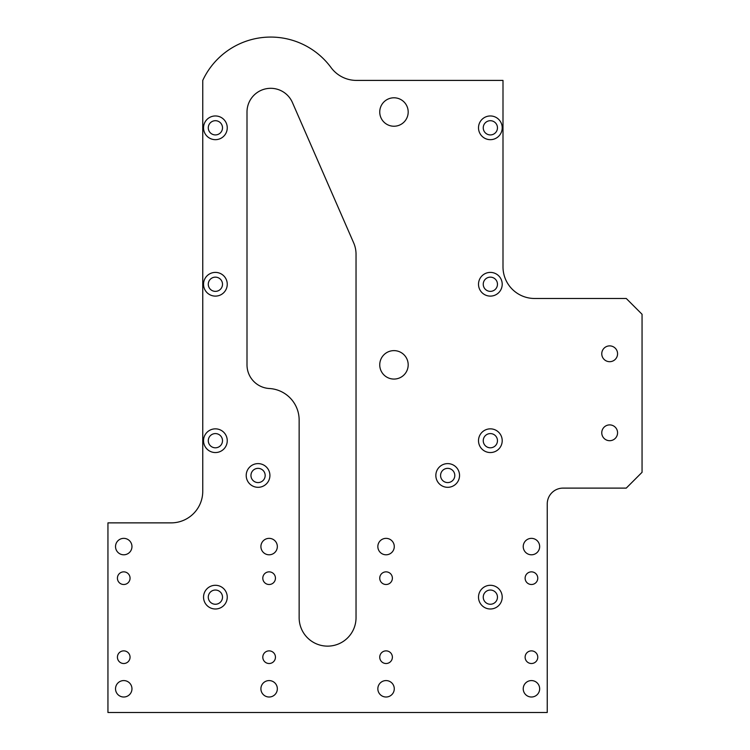 <?xml version="1.0" encoding="UTF-8"?>
<svg xmlns="http://www.w3.org/2000/svg" width="750" height="750" viewBox="0 0 750 750"><rect width="100%" height="100%" fill="white"/><g stroke="black" fill="none" stroke-linecap="round" stroke-linejoin="round"><path stroke-width="1.12" d="M393.966 126.234A14.222 14.222 0 0 1 379.744 112.013A14.222 14.222 0 0 1 393.966 97.791A14.222 14.222 0 0 1 408.188 112.013A14.222 14.222 0 0 1 393.966 126.234M393.966 379.069A14.222 14.222 0 0 1 379.744 364.847A14.222 14.222 0 0 1 393.966 350.625A14.222 14.222 0 0 1 408.188 364.847A14.222 14.222 0 0 1 393.966 379.069M531.441 584.503A6.319 6.319 0 0 1 525.122 578.184A6.319 6.319 0 0 1 531.441 571.856A6.319 6.319 0 0 1 537.769 578.184A6.319 6.319 0 0 1 531.441 584.503M531.441 663.516A6.319 6.319 0 0 1 525.122 657.188A6.319 6.319 0 0 1 531.441 650.869A6.319 6.319 0 0 1 537.769 657.188A6.319 6.319 0 0 1 531.441 663.516M386.062 584.503A6.319 6.319 0 0 1 379.744 578.184A6.319 6.319 0 0 1 386.062 571.856A6.319 6.319 0 0 1 392.381 578.184A6.319 6.319 0 0 1 386.062 584.503M386.062 663.516A6.319 6.319 0 0 1 379.744 657.188A6.319 6.319 0 0 1 386.062 650.869A6.319 6.319 0 0 1 392.381 657.188A6.319 6.319 0 0 1 386.062 663.516M269.128 663.516A6.319 6.319 0 0 1 262.8 657.188A6.319 6.319 0 0 1 269.128 650.869A6.319 6.319 0 0 1 275.447 657.188A6.319 6.319 0 0 1 269.128 663.516M269.128 584.503A6.319 6.319 0 0 1 262.8 578.184A6.319 6.319 0 0 1 269.128 571.856A6.319 6.319 0 0 1 275.447 578.184A6.319 6.319 0 0 1 269.128 584.503M123.741 584.503A6.319 6.319 0 0 1 117.422 578.184A6.319 6.319 0 0 1 123.741 571.856A6.319 6.319 0 0 1 130.059 578.184A6.319 6.319 0 0 1 123.741 584.503M123.741 663.516A6.319 6.319 0 0 1 117.422 657.188A6.319 6.319 0 0 1 123.741 650.869A6.319 6.319 0 0 1 130.059 657.188A6.319 6.319 0 0 1 123.741 663.516M531.441 697.013A8.222 8.222 0 0 1 523.228 688.8A8.222 8.222 0 0 1 531.441 680.578A8.222 8.222 0 0 1 539.663 688.8A8.222 8.222 0 0 1 531.441 697.013M531.441 554.794A8.222 8.222 0 0 1 523.228 546.572A8.222 8.222 0 0 1 531.441 538.359A8.222 8.222 0 0 1 539.663 546.572A8.222 8.222 0 0 1 531.441 554.794M386.062 554.794A8.222 8.222 0 0 1 377.841 546.572A8.222 8.222 0 0 1 386.062 538.359A8.222 8.222 0 0 1 394.275 546.572A8.222 8.222 0 0 1 386.062 554.794M386.062 697.013A8.222 8.222 0 0 1 377.841 688.8A8.222 8.222 0 0 1 386.062 680.578A8.222 8.222 0 0 1 394.275 688.8A8.222 8.222 0 0 1 386.062 697.013M269.128 697.013A8.222 8.222 0 0 1 260.906 688.8A8.222 8.222 0 0 1 269.128 680.578A8.222 8.222 0 0 1 277.341 688.8A8.222 8.222 0 0 1 269.128 697.013M269.128 554.794A8.222 8.222 0 0 1 260.906 546.572A8.222 8.222 0 0 1 269.128 538.359A8.222 8.222 0 0 1 277.341 546.572A8.222 8.222 0 0 1 269.128 554.794M123.741 554.794A8.222 8.222 0 0 1 115.528 546.572A8.222 8.222 0 0 1 123.741 538.359A8.222 8.222 0 0 1 131.962 546.572A8.222 8.222 0 0 1 123.741 554.794M123.741 697.013A8.222 8.222 0 0 1 115.528 688.8A8.222 8.222 0 0 1 123.741 680.578A8.222 8.222 0 0 1 131.962 688.8A8.222 8.222 0 0 1 123.741 697.013M215.4 585.291A11.85 11.85 0 0 0 203.541 597.141A11.85 11.85 0 0 0 215.4 608.991A11.85 11.85 0 0 0 227.25 597.141A11.85 11.85 0 0 0 215.4 585.291M215.4 590.034A7.116 7.116 0 0 0 208.284 597.141A7.116 7.116 0 0 0 215.4 604.256A7.116 7.116 0 0 0 222.506 597.141A7.116 7.116 0 0 0 215.4 590.034M215.4 428.85A11.85 11.85 0 0 0 203.541 440.7A11.85 11.85 0 0 0 215.4 452.55A11.85 11.85 0 0 0 227.25 440.7A11.85 11.85 0 0 0 215.4 428.85M215.4 433.584A7.116 7.116 0 0 0 208.284 440.7A7.116 7.116 0 0 0 215.4 447.806A7.116 7.116 0 0 0 222.506 440.7A7.116 7.116 0 0 0 215.4 433.584M258.066 463.612A11.85 11.85 0 0 0 246.206 475.463A11.85 11.85 0 0 0 258.066 487.312A11.85 11.85 0 0 0 269.916 475.463A11.85 11.85 0 0 0 258.066 463.612M258.066 468.356A7.116 7.116 0 0 0 250.95 475.463A7.116 7.116 0 0 0 258.066 482.578A7.116 7.116 0 0 0 265.172 475.463A7.116 7.116 0 0 0 258.066 468.356M447.694 463.612A11.85 11.85 0 0 0 435.844 475.463A11.85 11.85 0 0 0 447.694 487.312A11.85 11.85 0 0 0 459.544 475.463A11.85 11.85 0 0 0 447.694 463.612M447.694 468.356A7.116 7.116 0 0 0 440.578 475.463A7.116 7.116 0 0 0 447.694 482.578A7.116 7.116 0 0 0 454.8 475.463A7.116 7.116 0 0 0 447.694 468.356M490.359 585.291A11.85 11.85 0 0 0 478.509 597.141A11.85 11.85 0 0 0 490.359 608.991A11.85 11.85 0 0 0 502.209 597.141A11.85 11.85 0 0 0 490.359 585.291M490.359 590.034A7.116 7.116 0 0 0 483.244 597.141A7.116 7.116 0 0 0 490.359 604.256A7.116 7.116 0 0 0 497.466 597.141A7.116 7.116 0 0 0 490.359 590.034M490.359 428.85A11.85 11.85 0 0 0 478.509 440.7A11.85 11.85 0 0 0 490.359 452.55A11.85 11.85 0 0 0 502.209 440.7A11.85 11.85 0 0 0 490.359 428.85M490.359 433.584A7.116 7.116 0 0 0 483.244 440.7A7.116 7.116 0 0 0 490.359 447.806A7.116 7.116 0 0 0 497.466 440.7A7.116 7.116 0 0 0 490.359 433.584M490.359 272.4A11.85 11.85 0 0 0 478.509 284.259A11.85 11.85 0 0 0 490.359 296.109A11.85 11.85 0 0 0 502.209 284.259A11.85 11.85 0 0 0 490.359 272.4M490.359 277.144A7.116 7.116 0 0 0 483.244 284.259A7.116 7.116 0 0 0 490.359 291.366A7.116 7.116 0 0 0 497.466 284.259A7.116 7.116 0 0 0 490.359 277.144M215.4 272.4A11.85 11.85 0 0 0 203.541 284.259A11.85 11.85 0 0 0 215.4 296.109A11.85 11.85 0 0 0 227.25 284.259A11.85 11.85 0 0 0 215.4 272.4M215.4 277.144A7.116 7.116 0 0 0 208.284 284.259A7.116 7.116 0 0 0 215.4 291.366A7.116 7.116 0 0 0 222.506 284.259A7.116 7.116 0 0 0 215.4 277.144M215.4 115.959A11.85 11.85 0 0 0 203.541 127.809A11.85 11.85 0 0 0 215.4 139.669A11.85 11.85 0 0 0 227.25 127.809A11.85 11.85 0 0 0 215.4 115.959M215.4 120.703A7.116 7.116 0 0 0 208.284 127.809A7.116 7.116 0 0 0 215.4 134.925A7.116 7.116 0 0 0 222.506 127.809A7.116 7.116 0 0 0 215.4 120.703M490.359 115.959A11.85 11.85 0 0 0 478.509 127.809A11.85 11.85 0 0 0 490.359 139.669A11.85 11.85 0 0 0 502.209 127.809A11.85 11.85 0 0 0 490.359 115.959M490.359 120.703A7.116 7.116 0 0 0 483.244 127.809A7.116 7.116 0 0 0 490.359 134.925A7.116 7.116 0 0 0 497.466 127.809A7.116 7.116 0 0 0 490.359 120.703M609.666 424.894A7.903 7.903 0 0 0 601.763 432.797A7.903 7.903 0 0 0 609.666 440.7A7.903 7.903 0 0 0 617.569 432.797A7.903 7.903 0 0 0 609.666 424.894M609.666 345.881A7.903 7.903 0 0 0 601.763 353.784A7.903 7.903 0 0 0 609.666 361.688A7.903 7.903 0 0 0 617.569 353.784A7.903 7.903 0 0 0 609.666 345.881M327.591 646.134A28.444 28.444 0 0 0 356.034 617.681L356.034 254.231A28.444 28.444 0 0 0 353.663 242.859L292.425 102.534A23.7 23.7 0 0 0 247.003 112.013L247.003 364.847A23.7 23.7 0 0 0 269.353 388.509A31.603 31.603 0 0 1 299.147 420.066L299.147 617.681A28.444 28.444 0 0 0 327.591 646.134M626.259 298.481L534.6 298.481A31.603 31.603 0 0 1 502.997 266.869L502.997 80.409L356.475 80.409A31.603 31.603 0 0 1 331.031 67.547A74.944 74.944 0 0 0 202.753 80.409L202.753 491.269A31.603 31.603 0 0 1 171.15 522.872L107.944 522.872L107.944 712.5L547.247 712.5L547.247 503.906A15.806 15.806 0 0 1 563.044 488.109L626.259 488.109L642.056 472.303L642.056 314.278L626.259 298.481"/></g></svg>
